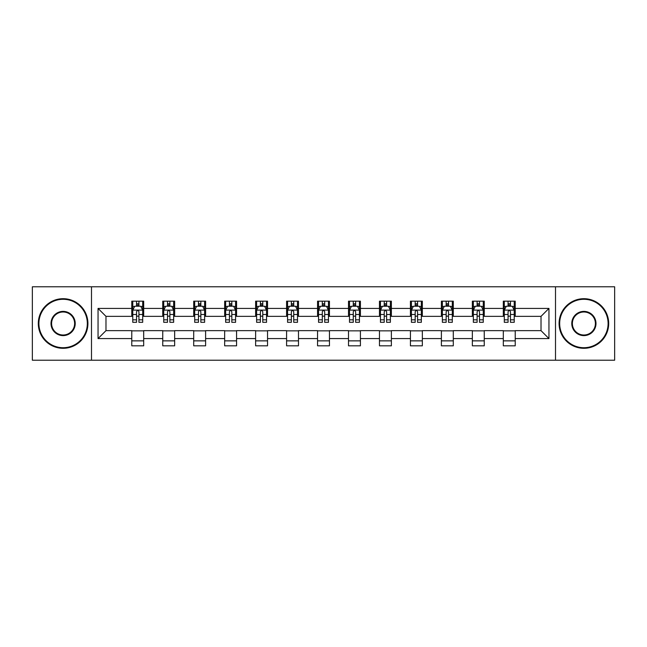 <?xml version="1.0" encoding="UTF-8"?>
<svg xmlns="http://www.w3.org/2000/svg" width="647" height="647" viewBox="0 0 647 647"><rect width="100%" height="100%" fill="white"/><g stroke="black" fill="none" stroke-linecap="round" stroke-linejoin="round"><path stroke-width="0.97" d="M555.506 360.217L614.65 360.217L614.65 286.783L555.506 286.783L555.506 360.217L91.494 360.217L91.494 286.783L32.35 286.783L32.35 360.217L91.494 360.217M555.506 286.783L91.494 286.783M515.222 308.417L515.222 301.17L503.309 301.17L503.309 308.417L484.255 308.417L484.255 301.17L472.35 301.17L472.35 308.417L453.296 308.417L453.296 301.17L441.391 301.17L441.391 308.417L422.337 308.417L422.337 301.17L410.424 301.17L410.424 308.417L391.378 308.417L391.378 301.17L379.465 301.17L379.465 308.417L360.411 308.417L360.411 301.17L348.507 301.17L348.507 308.417L329.452 308.417L329.452 301.17L317.548 301.17L317.548 308.417L298.493 308.417L298.493 301.17L286.589 301.17L286.589 308.417L267.534 308.417L267.534 301.17L255.622 301.17L255.622 308.417L236.576 308.417L236.576 301.17L224.663 301.17L224.663 308.417L205.609 308.417L205.609 301.17L193.704 301.17L193.704 308.417L174.65 308.417L174.65 301.17L162.745 301.17L162.745 308.417L143.691 308.417L143.691 301.17L131.778 301.17L131.778 308.417L98.045 308.417L98.045 338.583L105.979 330.641L131.778 330.641L131.778 345.83L143.691 345.83L143.691 330.641L162.745 330.641L162.745 345.83L174.65 345.83L174.65 330.641L193.704 330.641L193.704 345.83L205.609 345.83L205.609 330.641L224.663 330.641L224.663 345.83L236.576 345.83L236.576 330.641L255.622 330.641L255.622 345.83L267.534 345.83L267.534 330.641L286.589 330.641L286.589 345.83L298.493 345.83L298.493 330.641L317.548 330.641L317.548 345.83L329.452 345.83L329.452 330.641L348.507 330.641L348.507 345.83L360.411 345.83L360.411 330.641L379.465 330.641L379.465 345.83L391.378 345.83L391.378 330.641L410.424 330.641L410.424 345.83L422.337 345.83L422.337 330.641L441.391 330.641L441.391 345.83L453.296 345.83L453.296 330.641L472.35 330.641L472.35 345.83L484.255 345.83L484.255 330.641L503.309 330.641L503.309 345.83L515.222 345.83L515.222 330.641L541.021 330.641L541.021 316.359L515.222 316.359L515.222 308.417L548.955 308.417L548.955 338.583L515.222 338.583M503.309 338.583L484.255 338.583M472.35 338.583L453.296 338.583M441.391 338.583L422.337 338.583M410.424 338.583L391.378 338.583M379.465 338.583L360.411 338.583M348.507 338.583L329.452 338.583M317.548 338.583L298.493 338.583M286.589 338.583L267.534 338.583M255.622 338.583L236.576 338.583M224.663 338.583L205.609 338.583M193.704 338.583L174.65 338.583M162.745 338.583L143.691 338.583M131.778 338.583L98.045 338.583M503.309 308.417L503.309 316.359L484.255 316.359L484.255 308.417M472.35 308.417L472.35 316.359L453.296 316.359L453.296 308.417M441.391 308.417L441.391 316.359L422.337 316.359L422.337 308.417M410.424 308.417L410.424 316.359L391.378 316.359L391.378 308.417M379.465 308.417L379.465 316.359L360.411 316.359L360.411 308.417M348.507 308.417L348.507 316.359L329.452 316.359L329.452 308.417M317.548 308.417L317.548 316.359L298.493 316.359L298.493 308.417M286.589 308.417L286.589 316.359L267.534 316.359L267.534 308.417M255.622 308.417L255.622 316.359L236.576 316.359L236.576 308.417M224.663 308.417L224.663 316.359L205.609 316.359L205.609 308.417M193.704 308.417L193.704 316.359L174.65 316.359L174.65 308.417M162.745 308.417L162.745 316.359L143.691 316.359L143.691 308.417M131.778 308.417L131.778 316.359L105.979 316.359L98.045 308.417M105.979 316.359L105.979 330.641M548.955 338.583L541.021 330.641M541.021 316.359L548.955 308.417M131.778 306.136L132.772 306.136M136.541 306.136L138.927 306.136M142.696 306.136L143.691 306.136M131.778 316.157L132.772 316.157M136.541 316.157L138.927 316.157M142.696 316.157L143.691 316.157M131.778 330.843L143.691 330.843M131.778 340.864L143.691 340.864M162.745 330.843L174.65 330.843M162.745 340.864L174.65 340.864M162.745 306.136L163.731 306.136M167.508 306.136L169.886 306.136M173.655 306.136L174.65 306.136M162.745 316.157L163.731 316.157M167.508 316.157L169.886 316.157M173.655 316.157L174.65 316.157M193.704 330.843L205.609 330.843M193.704 340.864L205.609 340.864M193.704 306.136L194.698 306.136M198.467 306.136L200.845 306.136M204.622 306.136L205.609 306.136M193.704 316.157L194.698 316.157M198.467 316.157L200.845 316.157M204.622 316.157L205.609 316.157M224.663 330.843L236.576 330.843M224.663 340.864L236.576 340.864M224.663 306.136L225.657 306.136M229.426 306.136L231.812 306.136M235.581 306.136L236.576 306.136M224.663 316.157L225.657 316.157M229.426 316.157L231.812 316.157M235.581 316.157L236.576 316.157M255.622 330.843L267.534 330.843M255.622 340.864L267.534 340.864M255.622 306.136L256.616 306.136M260.385 306.136L262.771 306.136M266.54 306.136L267.534 306.136M255.622 316.157L256.616 316.157M260.385 316.157L262.771 316.157M266.54 316.157L267.534 316.157M286.589 330.843L298.493 330.843M286.589 340.864L298.493 340.864M286.589 306.136L287.575 306.136M291.352 306.136L293.73 306.136M297.499 306.136L298.493 306.136M286.589 316.157L287.575 316.157M291.352 316.157L293.73 316.157M297.499 316.157L298.493 316.157M317.548 330.843L329.452 330.843M317.548 340.864L329.452 340.864M317.548 306.136L318.542 306.136M322.311 306.136L324.689 306.136M328.458 306.136L329.452 306.136M317.548 316.157L318.542 316.157M322.311 316.157L324.689 316.157M328.458 316.157L329.452 316.157M348.507 330.843L360.411 330.843M348.507 340.864L360.411 340.864M348.507 306.136L349.501 306.136M353.27 306.136L355.648 306.136M359.425 306.136L360.411 306.136M348.507 316.157L349.501 316.157M353.27 316.157L355.648 316.157M359.425 316.157L360.411 316.157M379.465 330.843L391.378 330.843M379.465 340.864L391.378 340.864M379.465 306.136L380.46 306.136M384.229 306.136L386.615 306.136M390.384 306.136L391.378 306.136M379.465 316.157L380.46 316.157M384.229 316.157L386.615 316.157M390.384 316.157L391.378 316.157M410.424 330.843L422.337 330.843M410.424 340.864L422.337 340.864M410.424 306.136L411.419 306.136M415.188 306.136L417.574 306.136M421.343 306.136L422.337 306.136M410.424 316.157L411.419 316.157M415.188 316.157L417.574 316.157M421.343 316.157L422.337 316.157M441.391 330.843L453.296 330.843M441.391 340.864L453.296 340.864M441.391 306.136L442.378 306.136M446.155 306.136L448.533 306.136M452.302 306.136L453.296 306.136M441.391 316.157L442.378 316.157M446.155 316.157L448.533 316.157M452.302 316.157L453.296 316.157M472.35 330.843L484.255 330.843M472.35 340.864L484.255 340.864M472.35 306.136L473.345 306.136M477.114 306.136L479.492 306.136M483.269 306.136L484.255 306.136M472.35 316.157L473.345 316.157M477.114 316.157L479.492 316.157M483.269 316.157L484.255 316.157M503.309 330.843L515.222 330.843M503.309 340.864L515.222 340.864M503.309 306.136L504.304 306.136M508.073 306.136L510.459 306.136M514.228 306.136L515.222 306.136M503.309 316.157L504.304 316.157M508.073 316.157L510.459 316.157M514.228 316.157L515.222 316.157M138.927 303.75L136.541 303.75M142.696 319.82L138.927 319.82L138.927 322.311L142.696 322.311L142.696 310.204L140.714 306.233L134.762 306.233L132.772 310.204L132.772 322.311L136.541 322.311L136.541 319.82L132.772 319.82M132.772 310.204L132.772 301.17M142.696 310.204L142.696 301.17M136.541 306.233L136.541 301.17M138.927 301.17L138.927 306.233M138.927 319.82L138.927 311.692C138.135 310.164 137.342 310.164 136.541 311.692L136.541 319.82M63.115 299.286A24.214 24.214 0 0 0 38.901 323.5A24.214 24.214 0 0 0 63.115 347.714A24.214 24.214 0 0 0 87.329 323.5A24.214 24.214 0 0 0 63.115 299.286M63.115 348.304A24.804 24.804 0 0 1 38.302 323.5A24.804 24.804 0 0 1 63.115 298.696A24.804 24.804 0 0 1 87.919 323.5A24.804 24.804 0 0 1 63.115 348.304M63.115 311.393A12.107 12.107 0 0 1 75.222 323.5A12.107 12.107 0 0 1 63.115 335.607A12.107 12.107 0 0 1 51.008 323.5A12.107 12.107 0 0 1 63.115 311.393M63.115 335.009A11.509 11.509 0 0 0 74.623 323.5A11.509 11.509 0 0 0 63.115 311.991A11.509 11.509 0 0 0 51.598 323.5A11.509 11.509 0 0 0 63.115 335.009M583.885 299.286A24.214 24.214 0 0 0 559.671 323.5A24.214 24.214 0 0 0 583.885 347.714A24.214 24.214 0 0 0 608.099 323.5A24.214 24.214 0 0 0 583.885 299.286M583.885 348.304A24.804 24.804 0 0 1 559.081 323.5A24.804 24.804 0 0 1 583.885 298.696A24.804 24.804 0 0 1 608.698 323.5A24.804 24.804 0 0 1 583.885 348.304M583.885 311.393A12.107 12.107 0 0 1 595.992 323.5A12.107 12.107 0 0 1 583.885 335.607A12.107 12.107 0 0 1 571.778 323.5A12.107 12.107 0 0 1 583.885 311.393M583.885 335.009A11.509 11.509 0 0 0 595.402 323.5A11.509 11.509 0 0 0 583.885 311.991A11.509 11.509 0 0 0 572.377 323.5A11.509 11.509 0 0 0 583.885 335.009M169.886 303.75L167.508 303.75M173.655 319.82L169.886 319.82L169.886 322.311L173.655 322.311L173.655 310.204L171.673 306.233L165.721 306.233L163.731 310.204L163.731 322.311L167.508 322.311L167.508 319.82L163.731 319.82M163.731 310.204L163.731 301.17M173.655 310.204L173.655 301.17M167.508 306.233L167.508 301.17M169.886 301.17L169.886 306.233M169.886 319.82L169.886 311.692C169.093 310.164 168.301 310.164 167.508 311.692L167.508 319.82M200.845 303.75L198.467 303.75M204.622 319.82L200.845 319.82L200.845 322.311L204.622 322.311L204.622 310.204L202.632 306.233L196.68 306.233L194.698 310.204L194.698 322.311L198.467 322.311L198.467 319.82L194.698 319.82M194.698 310.204L194.698 301.17M204.622 310.204L204.622 301.17M198.467 306.233L198.467 301.17M200.845 301.17L200.845 306.233M200.845 319.82L200.845 311.692C200.052 310.164 199.26 310.164 198.467 311.692L198.467 319.82M231.812 303.75L229.426 303.75M235.581 319.82L231.812 319.82L231.812 322.311L235.581 322.311L235.581 310.204L233.591 306.233L227.639 306.233L225.657 310.204L225.657 322.311L229.426 322.311L229.426 319.82L225.657 319.82M225.657 310.204L225.657 301.17M235.581 310.204L235.581 301.17M229.426 306.233L229.426 301.17M231.812 301.17L231.812 306.233M231.812 319.82L231.812 311.692C231.019 310.164 230.219 310.164 229.426 311.692L229.426 319.82M262.771 303.75L260.385 303.75M266.54 319.82L262.771 319.82L262.771 322.311L266.54 322.311L266.54 310.204L264.558 306.233L258.598 306.233L256.616 310.204L256.616 322.311L260.385 322.311L260.385 319.82L256.616 319.82M256.616 310.204L256.616 301.17M266.54 310.204L266.54 301.17M260.385 306.233L260.385 301.17M262.771 301.17L262.771 306.233M262.771 319.82L262.771 311.692C261.978 310.164 261.186 310.164 260.385 311.692L260.385 319.82M293.73 303.75L291.352 303.75M297.499 319.82L293.73 319.82L293.73 322.311L297.499 322.311L297.499 310.204L295.517 306.233L289.565 306.233L287.575 310.204L287.575 322.311L291.352 322.311L291.352 319.82L287.575 319.82M287.575 310.204L287.575 301.17M297.499 310.204L297.499 301.17M291.352 306.233L291.352 301.17M293.73 301.17L293.73 306.233M293.73 319.82L293.73 311.692C292.937 310.164 292.145 310.164 291.352 311.692L291.352 319.82M324.689 303.75L322.311 303.75M328.458 319.82L324.689 319.82L324.689 322.311L328.458 322.311L328.458 310.204L326.476 306.233L320.524 306.233L318.542 310.204L318.542 322.311L322.311 322.311L322.311 319.82L318.542 319.82M318.542 310.204L318.542 301.17M328.458 310.204L328.458 301.17M322.311 306.233L322.311 301.17M324.689 301.17L324.689 306.233M324.689 319.82L324.689 311.692C323.896 310.164 323.104 310.164 322.311 311.692L322.311 319.82M355.648 303.75L353.27 303.75M359.425 319.82L355.648 319.82L355.648 322.311L359.425 322.311L359.425 310.204L357.435 306.233L351.483 306.233L349.501 310.204L349.501 322.311L353.27 322.311L353.27 319.82L349.501 319.82M349.501 310.204L349.501 301.17M359.425 310.204L359.425 301.17M353.27 306.233L353.27 301.17M355.648 301.17L355.648 306.233M355.648 319.82L355.648 311.692C354.855 310.164 354.063 310.164 353.27 311.692L353.27 319.82M386.615 303.75L384.229 303.75M390.384 319.82L386.615 319.82L386.615 322.311L390.384 322.311L390.384 310.204L388.402 306.233L382.442 306.233L380.46 310.204L380.46 322.311L384.229 322.311L384.229 319.82L380.46 319.82M380.46 310.204L380.46 301.17M390.384 310.204L390.384 301.17M384.229 306.233L384.229 301.17M386.615 301.17L386.615 306.233M386.615 319.82L386.615 311.692C385.822 310.164 385.022 310.164 384.229 311.692L384.229 319.82M417.574 303.75L415.188 303.75M421.343 319.82L417.574 319.82L417.574 322.311L421.343 322.311L421.343 310.204L419.361 306.233L413.409 306.233L411.419 310.204L411.419 322.311L415.188 322.311L415.188 319.82L411.419 319.82M411.419 310.204L411.419 301.17M421.343 310.204L421.343 301.17M415.188 306.233L415.188 301.17M417.574 301.17L417.574 306.233M417.574 319.82L417.574 311.692C416.781 310.164 415.989 310.164 415.188 311.692L415.188 319.82M448.533 303.75L446.155 303.75M452.302 319.82L448.533 319.82L448.533 322.311L452.302 322.311L452.302 310.204L450.32 306.233L444.368 306.233L442.378 310.204L442.378 322.311L446.155 322.311L446.155 319.82L442.378 319.82M442.378 310.204L442.378 301.17M452.302 310.204L452.302 301.17M446.155 306.233L446.155 301.17M448.533 301.17L448.533 306.233M448.533 319.82L448.533 311.692C447.74 310.164 446.948 310.164 446.155 311.692L446.155 319.82M479.492 303.75L477.114 303.75M483.269 319.82L479.492 319.82L479.492 322.311L483.269 322.311L483.269 310.204L481.279 306.233L475.327 306.233L473.345 310.204L473.345 322.311L477.114 322.311L477.114 319.82L473.345 319.82M473.345 310.204L473.345 301.17M483.269 310.204L483.269 301.17M477.114 306.233L477.114 301.17M479.492 301.17L479.492 306.233M479.492 319.82L479.492 311.692C478.699 310.164 477.907 310.164 477.114 311.692L477.114 319.82M510.459 303.75L508.073 303.75M514.228 319.82L510.459 319.82L510.459 322.311L514.228 322.311L514.228 310.204L512.238 306.233L506.286 306.233L504.304 310.204L504.304 322.311L508.073 322.311L508.073 319.82L504.304 319.82M504.304 310.204L504.304 301.17M514.228 310.204L514.228 301.17M508.073 306.233L508.073 301.17M510.459 301.17L510.459 306.233M510.459 319.82L510.459 311.692C509.666 310.164 508.865 310.164 508.073 311.692L508.073 319.82M142.647 310.107L132.821 310.107M132.772 306.468L134.641 306.468M140.828 306.468L142.696 306.468M136.541 314.499L132.772 314.499M142.696 314.499L138.927 314.499M138.927 305.012L136.541 305.012M173.606 310.107L163.788 310.107M163.731 306.468L165.6 306.468M171.795 306.468L173.655 306.468M167.508 314.499L163.731 314.499M173.655 314.499L169.886 314.499M169.886 305.012L167.508 305.012M204.565 310.107L194.747 310.107M194.698 306.468L196.559 306.468M202.754 306.468L204.622 306.468M198.467 314.499L194.698 314.499M204.622 314.499L200.845 314.499M200.845 305.012L198.467 305.012M235.532 310.107L225.706 310.107M225.657 306.468L227.526 306.468M233.713 306.468L235.581 306.468M229.426 314.499L225.657 314.499M235.581 314.499L231.812 314.499M231.812 305.012L229.426 305.012M266.491 310.107L256.665 310.107M256.616 306.468L258.485 306.468M264.672 306.468L266.54 306.468M260.385 314.499L256.616 314.499M266.54 314.499L262.771 314.499M262.771 305.012L260.385 305.012M297.45 310.107L287.624 310.107M287.575 306.468L289.444 306.468M295.639 306.468L297.499 306.468M291.352 314.499L287.575 314.499M297.499 314.499L293.73 314.499M293.73 305.012L291.352 305.012M328.409 310.107L318.591 310.107M318.542 306.468L320.402 306.468M326.598 306.468L328.458 306.468M322.311 314.499L318.542 314.499M328.458 314.499L324.689 314.499M324.689 305.012L322.311 305.012M359.376 310.107L349.55 310.107M349.501 306.468L351.361 306.468M357.556 306.468L359.425 306.468M353.27 314.499L349.501 314.499M359.425 314.499L355.648 314.499M355.648 305.012L353.27 305.012M390.335 310.107L380.509 310.107M380.46 306.468L382.328 306.468M388.515 306.468L390.384 306.468M384.229 314.499L380.46 314.499M390.384 314.499L386.615 314.499M386.615 305.012L384.229 305.012M421.294 310.107L411.468 310.107M411.419 306.468L413.287 306.468M419.474 306.468L421.343 306.468M415.188 314.499L411.419 314.499M421.343 314.499L417.574 314.499M417.574 305.012L415.188 305.012M452.253 310.107L442.435 310.107M442.378 306.468L444.246 306.468M450.441 306.468L452.302 306.468M446.155 314.499L442.378 314.499M452.302 314.499L448.533 314.499M448.533 305.012L446.155 305.012M483.212 310.107L473.394 310.107M473.345 306.468L475.205 306.468M481.4 306.468L483.269 306.468M477.114 314.499L473.345 314.499M483.269 314.499L479.492 314.499M479.492 305.012L477.114 305.012M514.179 310.107L504.353 310.107M504.304 306.468L506.172 306.468M512.359 306.468L514.228 306.468M508.073 314.499L504.304 314.499M514.228 314.499L510.459 314.499M510.459 305.012L508.073 305.012"/></g></svg>
